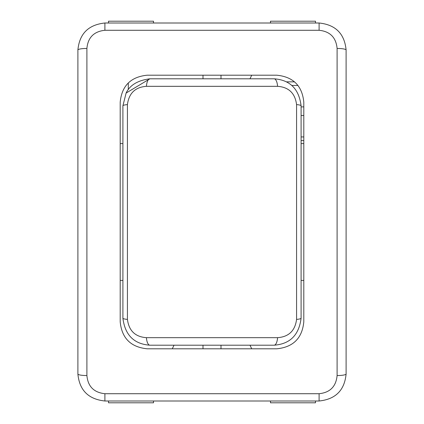 <?xml version="1.0" encoding="UTF-8"?>
<svg xmlns="http://www.w3.org/2000/svg" width="424" height="424" viewBox="0 0 424 424"><rect width="100%" height="100%" fill="white"/><g stroke="black" fill="none" stroke-linecap="round" stroke-linejoin="round"><path stroke-width="0.64" d="M172.277 348.798L174.015 345.2M301.098 143.598L303.801 143.598M303.801 280.402L301.098 280.402M122.902 280.402L120.199 280.402M120.199 143.598L122.902 143.598M146.434 337.674C135.256 336.873 128.917 330.784 127.428 319.399A8.999 1.383 180 0 1 122.902 318.201C125.022 335.071 134.021 344.071 149.9 345.2A8.999 3.514 -90 0 1 146.434 337.674L277.566 337.674A8.999 3.514 -90 0 1 274.1 345.2C289.995 344.05 298.994 335.05 301.098 318.201A8.999 1.383 180 0 1 296.572 319.399C295.093 330.768 288.76 336.857 277.566 337.674M149.9 345.2L274.1 345.2M127.428 319.399L127.428 104.596A8.999 1.389 180 0 0 122.902 105.799L122.902 318.201M127.428 104.596C128.907 93.238 135.24 87.148 146.434 86.321A8.999 3.519 -90 0 1 149.9 78.8L126.114 93.042L122.902 105.799M301.098 318.201L301.098 105.799A8.999 1.389 180 0 0 296.572 104.596L296.572 319.399M146.434 86.321L277.566 86.321A8.999 3.519 -90 0 0 274.1 78.8L149.9 78.8C137.821 80.353 129.898 85.102 126.114 93.042M277.566 86.321C288.76 87.137 295.093 93.227 296.572 104.596M301.098 105.799C298.994 88.95 289.995 79.951 274.1 78.8M337.101 375.542A8.999 1.542 0 0 0 346.101 374L346.101 50A8.999 1.542 180 0 0 337.101 48.458L337.101 375.542C336.068 386.508 330.068 392.566 319.102 393.716L319.102 400.998C335.554 399.291 344.553 390.292 346.101 374M346.101 50C344.553 33.708 335.554 24.709 319.102 23.002L319.102 30.284C330.068 31.434 336.068 37.492 337.101 48.458M319.102 393.716L104.898 393.716C93.911 392.534 87.911 386.476 86.899 375.542A8.999 1.542 180 0 1 77.899 374C79.415 390.25 88.415 399.249 104.898 400.998L319.102 400.998M319.102 23.002L104.898 23.002C88.415 24.751 79.415 33.75 77.899 50A8.999 1.542 0 0 1 86.899 48.458C87.911 37.524 93.911 31.466 104.898 30.284L319.102 30.284M77.899 50L77.899 374M120.199 321.8L120.199 102.2C121.768 85.844 130.767 76.845 147.202 75.202L276.798 75.202C293.233 76.845 302.233 85.844 303.801 102.2L303.801 321.8C302.233 338.156 293.233 347.155 276.798 348.798L147.202 348.798C130.767 347.155 121.768 338.156 120.199 321.8M153.499 23.002L153.499 21.2L108.502 21.2L108.502 23.002M315.498 23.002L315.498 21.2L270.501 21.2L270.501 23.002M270.501 400.998L270.501 402.8L315.498 402.8L315.498 400.998M108.502 400.998L108.502 402.8L153.499 402.8L153.499 400.998M251.724 75.202L249.985 78.8M249.985 345.2L251.724 348.798M301.098 115.508L303.801 115.508M303.801 106.89L301.098 106.89M128.302 82.918L128.302 89.612M203.001 78.8L203.001 75.202M220.999 75.202L220.999 78.8M220.999 345.2L220.999 348.798M203.001 348.798L203.001 345.2M104.898 393.716L104.898 400.998M104.898 23.002L104.898 30.284M86.899 375.542L86.899 48.458M301.098 140.545L303.801 140.545M294.548 81.853L286.555 81.853M303.801 136.941L301.098 136.941M291.839 85.457L297.977 85.457"/></g></svg>
